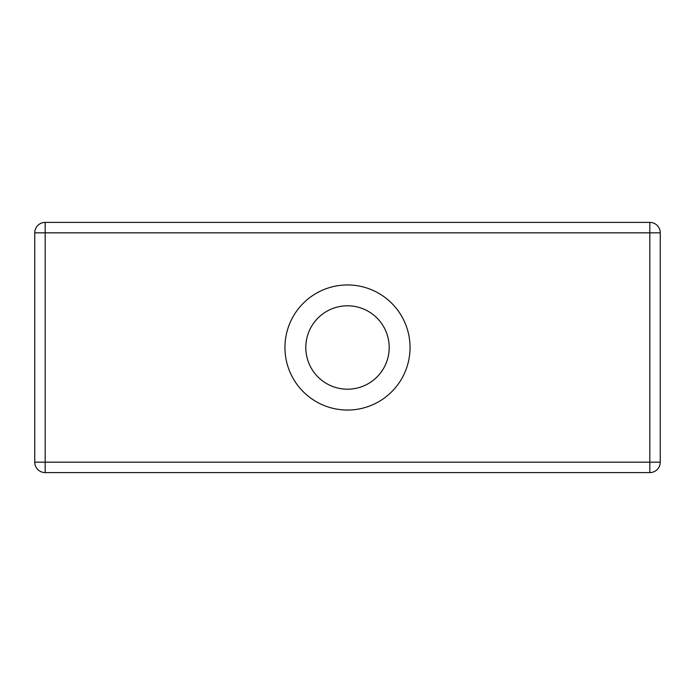 <?xml version="1.0" encoding="UTF-8"?>
<svg xmlns="http://www.w3.org/2000/svg" width="695" height="695" viewBox="0 0 695 695"><rect width="100%" height="100%" fill="white"/><g stroke="black" fill="none" stroke-linecap="round" stroke-linejoin="round"><path stroke-width="1.04" d="M45.175 222.4L649.825 222.4L649.825 472.6L45.175 472.6A10.425 10.425 0 0 1 34.75 462.175A10.425 10.425 0 0 0 45.175 472.6L45.175 462.175L34.75 462.175L34.75 232.825A10.425 10.425 0 0 1 45.175 222.4L45.175 232.825L660.25 232.825L660.25 462.175A10.425 10.425 0 0 1 649.825 472.6M649.825 222.4A10.425 10.425 0 0 1 660.25 232.825A10.425 10.425 0 0 0 649.825 222.4M347.5 284.95A62.55 62.55 0 0 0 284.95 347.5A62.55 62.55 0 0 0 347.5 410.05A62.55 62.55 0 0 0 410.05 347.5A62.55 62.55 0 0 0 347.5 284.95M347.5 389.2A41.7 41.7 0 0 0 389.2 347.5A41.7 41.7 0 0 0 347.5 305.8A41.7 41.7 0 0 0 305.8 347.5A41.7 41.7 0 0 0 347.5 389.2M92.088 472.6L227.613 472.6M467.387 472.6L602.913 472.6M660.25 462.175L45.175 462.175L45.175 232.825L34.75 232.825"/></g></svg>
